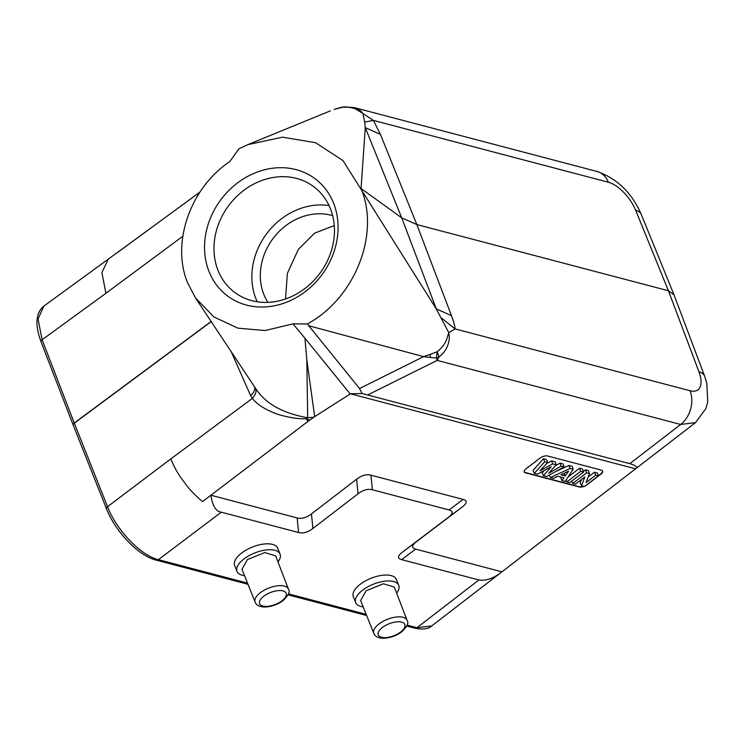 <?xml version="1.0" encoding="UTF-8"?>
<svg xmlns="http://www.w3.org/2000/svg" width="745" height="745" viewBox="0 0 745 745"><rect width="100%" height="100%" fill="white"/><g stroke="black" fill="none" stroke-linecap="round" stroke-linejoin="round"><path stroke-width="1.12" d="M43.843 306.102C35.751 312.891 34.801 324.755 41.012 341.694A3.567 1.63 158.9 0 1 42.111 339.776L38.051 319.018L43.853 306.102L107.68 259.586M108.248 259.167L101.897 272.493L105.902 293.288L42.111 339.776L74.249 423.02A10.346 4.777 53.4 0 0 74.304 423.169L107.531 506.693C116.518 530.263 140.814 555.556 158.406 559.663L247.508 583.111M199.939 192.136L115.494 253.915M306.81 359.807L307.694 417.759L306.419 418.755L309.743 420.096L314.679 416.632L306.81 359.807L304.947 338.202L292.999 323.861L265.118 330.547L237.888 328.163L213.927 316.942L195.516 297.963L187.647 282.877C171.052 243.103 190.245 187.861 229.767 161.618L238.922 148.786L247.899 144.632L282.504 137.164L315.629 142.733L342.989 160.603L436.011 308.458L448.797 332.596L446.553 339.85C444.746 344.153 441.617 348.129 437.166 351.789L430.452 354.294L430.089 357.46L436.402 357.982L437.147 360.384L438.889 357.097C445.529 351.863 449.021 345.196 449.384 337.085L448.797 332.596L455.121 328.927L441.459 318.022M430.089 357.46L423.598 356.641L359.565 388.527L362.033 393.537L629.814 463.651L680.651 424.464L695.513 422.62L431.737 625.94L416.986 627.7A3.567 2.719 -75.3 0 1 414.89 628.203C422.843 629.786 428.459 629.031 431.728 625.94M629.814 463.651C636.007 465.467 637.925 467.18 635.569 468.81L501.925 571.825C493.618 578.409 485.945 581.119 478.905 579.973L401.63 559.635C397.197 558.433 397.495 555.91 402.533 552.064L448.136 517.505C453.174 513.64 453.481 511.117 449.039 509.934L372.37 489.754C367.853 488.608 363.076 489.959 358.038 493.795L312.891 528.475C307.834 532.33 303.057 533.671 298.568 532.517L221.293 512.188C215.938 511.508 212.483 505.855 210.91 495.229L202.603 501.534C199.66 499.457 190.506 490.704 187.517 486.597C179.498 476.148 175.885 471.008 170.81 458.92L107.531 506.693A3.567 1.583 -21.7 0 0 106.423 508.593C115.279 531.595 138.421 555.872 156.31 560.156L247.973 584.285M277.978 561.879A23.188 10.514 158.1 0 0 280.064 554.112L277.699 548.208A23.188 10.514 158.1 0 0 263.292 544.111A23.188 10.514 158.1 0 0 241.622 553.023A23.188 10.514 158.1 0 0 234.656 565.492L237.022 571.396A23.188 10.514 158.1 0 0 244.509 575.643M396.638 593.104A23.188 10.514 158.1 0 0 398.733 585.337L396.359 579.433A23.188 10.514 158.1 0 0 381.952 575.336A23.188 10.514 158.1 0 0 360.282 584.248A23.188 10.514 158.1 0 0 353.316 596.717L355.682 602.621A23.188 10.514 158.1 0 0 363.178 606.868M250.655 395.725L252.387 398.398C255.758 394.366 256.774 390.957 255.442 388.192L254.157 386.217C255.61 388.778 254.445 391.945 250.655 395.725L230.875 350.895M313.813 417.2L307.694 417.759C282.523 413.261 265.099 403.408 255.442 388.192M170.81 458.92L252.387 398.398C256.895 404.405 265.201 409.657 277.289 414.155C288.604 417.572 298.317 419.1 306.419 418.755L307.853 421.474L210.91 495.229L297.143 517.933C301.651 519.088 306.428 517.738 311.475 513.892L356.622 479.212C361.697 475.366 366.475 474.016 370.954 475.18L463.129 499.429C467.562 500.64 467.264 503.164 462.226 507.01L416.623 541.559C411.585 545.414 411.287 547.947 415.719 549.139L501.925 571.825M314.679 416.632L350.215 393.975L304.947 338.202M362.033 393.537L350.299 393.751L635.569 468.81M309.743 420.096L307.853 421.474M585.402 485.787A5.709 2.589 158.1 0 0 586.855 484.865L600.926 474.137A5.709 2.589 158.1 0 0 602.64 471.063A5.709 2.589 158.1 0 0 601.364 470.123L547.631 455.987A5.709 2.589 158.1 0 0 540.032 458.11L525.961 468.847A5.709 2.589 158.1 0 0 524.247 471.911A5.709 2.589 158.1 0 0 525.523 472.851L579.256 486.988A5.709 2.589 158.1 0 0 584.024 486.411M359.565 388.527L307.303 323.973L292.999 323.861M430.452 354.294L423.598 356.641L308.579 325.705M380.416 134.379L373.413 120.411L608.367 182.236A28.543 13.252 -127.3 0 1 635.681 210.351L668.442 290.764L416.837 224.562L380.416 134.379L365.274 127.618L401.695 217.81L361.055 188.532C380.285 234.172 354.806 298.373 307.303 323.973M438.889 357.097L436.402 357.982L437.166 351.789A14.276 2.412 -116.7 0 1 438.274 354.844A14.276 2.403 -116.7 0 1 438.889 357.097M368.077 394.776L437.147 360.384L680.651 424.464A24.976 19.007 -75.3 0 0 690.084 390.753L455.121 328.927C454.795 325.63 453.565 321.197 451.451 315.629L416.837 224.562L401.695 217.81L436.309 308.886L451.451 315.629M365.274 127.618L361.055 188.532M364.668 122.096L362.964 113.566L373.413 120.411L364.668 122.096L365.199 127.777M334.552 109.329L341.433 107.513C346.611 106.796 351.37 107.289 355.71 108.975L362.964 113.566L360.859 111.033L354.322 107.615L344.758 106.852L341.331 107.317A14.276 14.276 0 0 0 340.39 107.522A14.276 5.448 75.7 0 1 341.433 107.513L341.303 107.382M698.95 371.802L668.442 290.764L674.011 294.824L704.593 376.048A24.976 11.287 -20.6 0 0 698.95 371.802A28.543 13.475 -126.4 0 1 690.084 390.753M208.935 271.292A73.14 62.934 -53.3 0 0 295.15 298.196A73.14 62.934 -53.3 0 0 333.676 203.422A73.14 62.934 -53.3 0 0 247.461 176.518A73.14 62.934 -53.3 0 0 208.935 271.292M217.94 270.156A66.007 56.797 -53.3 0 0 234.731 292.431A66.007 56.797 -53.3 0 0 295.737 294.443A66.007 56.797 -53.3 0 0 330.501 208.917A66.007 56.797 -53.3 0 0 313.71 186.641A66.007 56.797 -53.3 0 0 252.704 184.63A66.007 56.797 -53.3 0 0 217.94 270.156M257.249 301.772A66.007 56.797 126.7 0 1 255.814 298.438A66.007 56.797 126.7 0 1 267.828 232.217A66.007 56.797 126.7 0 1 329.067 205.573M332.661 215.668A56.732 48.816 -53.3 0 0 276.274 234.535A56.732 48.816 -53.3 0 0 263.721 294.135A56.732 48.816 -53.3 0 0 267.949 302.358M334.281 225.595L314.632 233.12L298.41 249.268L287.393 273.359L285.521 298.959M602.575 470.924A5.709 2.589 -21.9 0 1 600.805 473.839L598.291 475.766M583.484 486.271A5.709 2.589 -21.9 0 1 579.135 486.699L525.402 472.553A5.709 2.589 -21.9 0 1 524.191 471.762M544.139 470.57L542.183 472.851L543.515 475.748L551.207 466.77L537.462 474.155L534.314 473.326L532.982 470.43L543.496 458.752L546.579 459.572L547.612 462.571L540.023 470.728L552.706 463.912L551.551 460.876L555.137 461.816L556.17 464.824L548.786 473.205L561.199 466.147L560.044 463.111L563.071 463.912L564.067 466.901L546.597 476.558L543.515 475.748M560.044 463.111L555.314 465.802M551.551 460.876L546.821 463.418M562.037 480.627L563.937 477.843L557.865 476.251L553.442 478.364L550.415 477.564L570.055 468.475L568.91 465.448L572.095 466.286L573.138 469.285L565.148 481.438L562.037 480.627L560.715 477.722L561.134 477.107M568.91 465.448L555.342 471.725M568.025 477.061L579.573 468.251L582.581 469.043L583.605 472.041L569.711 482.639L566.852 481.894L566.023 480.106M581.454 479.529L580.225 482.862L581.538 485.759L584.76 477.005L575.41 484.138L572.765 483.449L571.685 481.13M588.187 477.014L594.519 472.181L597.322 472.917L598.337 475.915L584.443 486.522L581.538 485.759M583.391 471.408L585.486 469.806L588.42 470.579L589.472 473.587L586.119 482.527L595.702 475.226L594.519 472.181M534.314 473.326L544.697 461.798L543.496 458.752M544.697 461.798L547.612 462.571M552.706 463.912L556.17 464.824M561.199 466.147L564.067 466.901M550.415 477.564L549.242 475.096M570.055 468.475L573.138 469.285M560.92 474.798L565.232 475.934L568.584 471.138L560.92 474.798M565.232 475.934L564.161 473.252M566.852 481.894L580.746 471.287L579.573 468.251M580.746 471.287L583.605 472.041M572.765 483.449L586.66 472.842L585.486 469.806M586.66 472.842L589.472 473.587M595.702 475.226L598.337 475.915M280.064 554.112A23.188 10.514 158.1 0 0 265.667 550.015A23.188 10.514 158.1 0 0 243.997 558.927A23.188 10.514 158.1 0 0 237.022 571.396M247.424 559.56L264.736 552.548L275.669 555.854L288.38 589.044A17.861 8.027 158.6 0 0 277.326 585.831A17.861 8.027 158.6 0 0 260.526 592.582A17.861 8.027 158.6 0 0 255.116 602.081L241.976 569.31L247.424 559.56M398.733 585.337A23.188 10.514 158.1 0 0 384.327 581.24A23.188 10.514 158.1 0 0 362.657 590.152A23.188 10.514 158.1 0 0 355.682 602.621M360.645 600.535L366.093 590.785L383.396 583.773L394.329 587.079L407.04 620.268A17.861 8.027 158.6 0 0 395.986 617.056A17.861 8.027 158.6 0 0 379.186 623.807A17.861 8.027 158.6 0 0 373.776 633.306L360.636 600.535M182.823 236.249L105.902 293.288M478.905 579.973L416.986 627.7L407.059 625.092M288.399 593.867L366.168 614.336M156.31 560.156A3.567 2.719 104.7 0 0 158.406 559.663L221.293 512.188M211.291 321.551L74.304 423.169A3.567 1.583 158.3 0 0 73.187 425.05L106.423 508.593M73.168 424.995A3.567 1.63 -21.1 0 1 73.14 424.929A3.567 1.63 -21.1 0 1 74.249 423.02L211.208 321.43M608.367 182.236A24.976 19.007 -75.3 0 0 597.136 171.499L354.313 107.606M597.136 171.499C617.186 178.567 631.881 192.853 641.221 214.346A24.976 11.156 157.8 0 0 635.681 210.351M401.63 559.635L415.719 549.139M416.623 541.559L402.533 552.064M448.136 517.505L462.226 507.01M463.129 499.429L449.039 509.934M372.37 489.754L370.954 475.18M356.622 479.212L358.038 493.795M312.891 528.475L311.475 513.892M297.143 517.933L298.568 532.517M382.585 627.346A14.295 6.426 -21.4 0 1 383.675 626.573A14.295 6.426 -21.4 0 1 402.114 622.261A14.295 6.426 -21.4 0 1 400.521 632.067A14.295 6.426 -21.4 0 1 399.432 632.84A14.295 6.426 -21.4 0 1 380.993 637.152A14.295 6.426 -21.4 0 1 382.585 627.346M281.861 600.843A14.295 6.426 -21.4 0 1 280.772 601.615A14.295 6.426 -21.4 0 1 262.333 605.927A14.295 6.426 -21.4 0 1 263.916 596.121A14.295 6.426 -21.4 0 1 265.015 595.348A14.295 6.426 -21.4 0 1 283.454 591.036A14.295 6.426 -21.4 0 1 281.861 600.843M117.338 252.667L200.023 192.005M116.201 253.328L107.625 259.623M288.017 594.817L366.642 615.51M406.677 626.042L414.89 628.203M41.012 341.694L73.196 425.069M254.613 386.934L195.488 297.944M330.342 110.875L247.862 144.642M334.132 109.422L340.39 107.522M674.011 294.824L641.221 214.346M695.513 422.62L705.888 408.577L707.75 401.713L706.8 383.144L704.593 376.048M373.776 633.306C376.523 641.035 392.364 638.903 401.499 631.956C407.208 626.685 409.052 622.783 407.04 620.268M255.116 602.081C257.863 609.81 273.704 607.678 282.839 600.731C288.548 595.46 290.392 591.558 288.38 589.044"/></g></svg>
